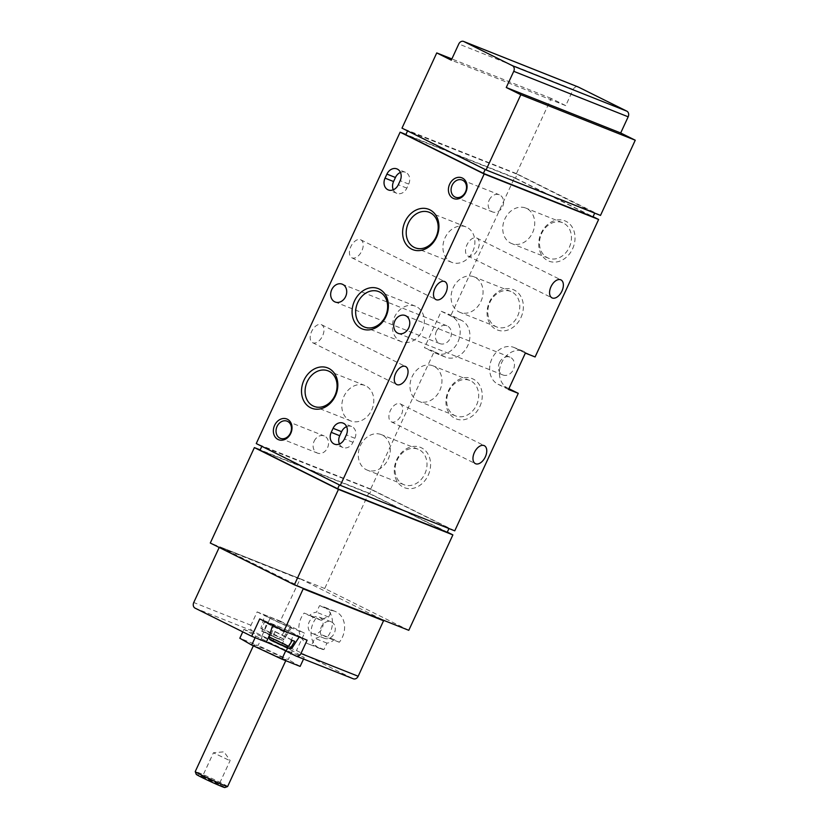 <?xml version="1.0" encoding="UTF-8"?>
<svg xmlns="http://www.w3.org/2000/svg" width="829" height="829" viewBox="0 0 829 829"><rect width="100%" height="100%" fill="white"/><g stroke="black" fill="none" stroke-linecap="round" stroke-linejoin="round"><path stroke-width="0.62" stroke-dasharray="4.14 3.11" d="M219.188 547.461L219.84 546.86L300.181 578.787L219.861 546.871L303.279 588.352L383.63 620.289L300.212 578.797L280.264 621.097L257.135 611.906L250.969 625.253A4.456 3.606 -68.3 0 0 252.337 630.9L262.037 635.729A15.606 0.622 24.8 0 0 281.87 644.744L296.481 650.547L353.071 678.692L295.849 655.946M243.933 629.346L262.213 636.599L292.368 650.692L304.243 657.511L285.974 650.247L255.819 636.164L243.933 629.346L242.773 631.864M296.637 635.926A14.59 0.58 24.8 0 0 299.3 636.786A14.59 0.58 24.8 0 0 286.306 630.144A14.59 0.58 24.8 0 0 272.814 624.558A14.59 0.58 24.8 0 0 281.777 629.294A14.59 0.58 24.8 0 0 296.637 635.926M286.181 647.262L271.176 639.801L270.347 637.242L272.554 630.537A13.772 0.549 -155.2 0 1 274.99 631.511L272.782 638.216L273.611 640.765L286.958 647.408M288.865 626.714A14.715 0.58 24.8 0 0 291.549 627.574A14.715 0.58 24.8 0 0 278.44 620.88A14.715 0.58 24.8 0 0 264.834 615.232A14.715 0.58 24.8 0 0 273.871 620.019A14.715 0.58 24.8 0 0 288.865 626.714M282.803 638.848L284.067 639.18C282.585 640.423 281.414 640.651 280.534 639.843L265.363 632.309L280.368 639.77L282.803 638.848L286.461 632.859A13.772 0.549 -155.2 0 1 285.373 632.434A13.772 0.549 -155.2 0 1 284.026 631.885L280.368 637.874L277.933 638.807L262.928 631.346L278.026 638.848L265.736 633.201C261.798 630.506 261.373 632.496 260.845 628.455L280.368 637.874M262.928 631.346L262.109 628.786L264.316 622.082A13.772 0.549 -155.2 0 1 266.751 623.056L264.544 629.76L265.363 632.309M428.158 475.349A21.689 17.544 -68.3 0 0 412.438 446.582A21.689 17.544 -68.3 0 0 396.697 480.644A21.689 17.544 -68.3 0 0 428.158 475.349M572.601 248.804A21.689 17.544 -68.3 0 0 556.881 220.037A21.689 17.544 -68.3 0 0 541.14 254.099A21.689 17.544 -68.3 0 0 572.601 248.804M520.933 317.59A21.689 17.544 -68.3 0 0 505.213 288.824A21.689 17.544 -68.3 0 0 489.473 322.895A21.689 17.544 -68.3 0 0 520.933 317.59M479.825 406.552A21.689 17.544 -68.3 0 0 464.105 377.786A21.689 17.544 -68.3 0 0 448.365 411.858A21.689 17.544 -68.3 0 0 479.825 406.552M454.748 530.84L370.687 489.037L434.209 351.548L444.717 356.771A20.062 16.228 111.7 0 0 445.722 357.216A20.062 16.228 111.7 0 0 467.95 345.196A20.062 16.228 111.7 0 0 461.535 320.377L451.028 315.155L514.56 177.665L593.046 216.701M535.099 356.957L514.85 347.859L525.358 353.092M508.913 388.697L507.773 388.127A20.062 16.228 111.7 0 1 501.358 363.309A20.062 16.228 111.7 0 1 523.586 351.289A20.062 16.228 111.7 0 1 524.591 351.734M600.497 215.426L516.426 173.613L551.181 98.402L565.73 105.646L573.202 89.47A4.456 3.606 111.7 0 1 577.854 86.848M408.79 630.32L324.719 588.507L368.812 493.079L447.308 532.114M260.047 450.168L369.61 493.721L371.485 489.67L261.829 446.323M405.796 134.754L515.358 178.308L517.223 174.256L407.567 130.909M517.223 174.256L594.704 213.126M594.828 212.856L485.172 169.51M339.424 484.924L448.955 528.539M321.289 324.616A10.031 5.886 -63.6 0 1 321.559 324.73A10.031 5.886 -63.6 0 1 322.357 336.336A10.031 5.886 -63.6 0 1 312.626 342.698A10.031 5.886 -63.6 0 1 311.714 331.31A10.031 5.886 -63.6 0 1 321.289 324.616M360.532 239.695A10.031 5.886 -63.6 0 1 360.791 239.809A10.031 5.886 -63.6 0 1 361.589 251.415A10.031 5.886 -63.6 0 1 351.859 257.778A10.031 5.886 -63.6 0 1 350.957 246.4A10.031 5.886 -63.6 0 1 360.532 239.695M400.003 403.754A10.031 5.886 -63.6 0 1 400.262 403.878A10.031 5.886 -63.6 0 1 401.06 415.474A10.031 5.886 -63.6 0 1 391.329 421.837A10.031 5.886 -63.6 0 1 390.418 410.459A10.031 5.886 -63.6 0 1 400.003 403.754M476.602 237.964A10.031 5.886 -63.6 0 1 476.872 238.078A10.031 5.886 -63.6 0 1 477.67 249.684A10.031 5.886 -63.6 0 1 467.939 256.047A10.031 5.886 -63.6 0 1 467.028 244.669A10.031 5.886 -63.6 0 1 476.602 237.964M434.209 351.548L424.469 347.672L441.287 311.279L451.028 315.155M370.687 489.037L256.254 443.556M514.56 177.665L405.92 134.485M324.719 588.507L210.286 543.026M368.812 493.079L260.171 449.898M551.181 98.402L451.867 58.932M516.426 173.613L401.992 128.143M565.73 105.646L451.297 60.165M407.661 130.713L485.266 169.303M515.358 178.308L592.963 216.897M261.912 446.126L339.517 484.716M371.485 489.67L449.08 528.27M369.61 493.721L447.214 532.311M441.287 311.279L451.795 316.502A20.062 16.228 111.7 0 1 458.219 341.32A20.062 16.228 111.7 0 1 435.981 353.351A20.062 16.228 111.7 0 1 434.987 352.895L424.469 347.672M436.437 331.248A9.585 7.751 111.7 0 1 446.935 325.797A9.585 7.751 111.7 0 1 447.411 326.004A9.585 7.751 111.7 0 1 450.468 337.869A9.585 7.751 111.7 0 1 439.847 343.61A9.585 7.751 111.7 0 1 436.437 331.248M499.493 362.605A9.585 7.751 111.7 0 1 509.98 357.154A9.585 7.751 111.7 0 1 510.457 357.372A9.585 7.751 111.7 0 1 513.524 369.226A9.585 7.751 111.7 0 1 502.902 374.967A9.585 7.751 111.7 0 1 499.493 362.605M508.54 389.485L498.032 384.262A20.062 16.228 111.7 0 1 491.618 359.444A20.062 16.228 111.7 0 1 513.856 347.413A20.062 16.228 111.7 0 1 514.85 347.859M422.21 330.823A19.098 15.45 -68.3 0 0 415.422 306.191A19.098 15.45 -68.3 0 0 394.013 318.222A19.098 15.45 -68.3 0 0 401.309 341.672A19.098 15.45 -68.3 0 0 422.21 330.823M371.661 410.106A19.098 15.45 -68.3 0 0 364.864 385.475A19.098 15.45 -68.3 0 0 343.455 397.516A19.098 15.45 -68.3 0 0 350.76 420.966A19.098 15.45 -68.3 0 0 371.661 410.106M472.768 251.529A19.098 15.45 -68.3 0 0 465.971 226.897A19.098 15.45 -68.3 0 0 444.562 238.939A19.098 15.45 -68.3 0 0 451.867 262.389A19.098 15.45 -68.3 0 0 472.768 251.529M476.54 405.06A19.098 15.45 -68.3 0 0 469.742 380.428A19.098 15.45 -68.3 0 0 448.334 392.469A19.098 15.45 -68.3 0 0 455.639 415.92A19.098 15.45 -68.3 0 0 476.54 405.06M439.805 390.459A19.098 15.45 -68.3 0 0 433.007 365.827A19.098 15.45 -68.3 0 0 411.598 377.869A19.098 15.45 -68.3 0 0 418.904 401.319A19.098 15.45 -68.3 0 0 439.805 390.459M517.638 316.098A19.098 15.45 -68.3 0 0 510.851 291.466A19.098 15.45 -68.3 0 0 489.442 303.507A19.098 15.45 -68.3 0 0 496.737 326.958A19.098 15.45 -68.3 0 0 517.638 316.098M480.913 301.497A19.098 15.45 -68.3 0 0 474.115 276.865A19.098 15.45 -68.3 0 0 452.707 288.906A19.098 15.45 -68.3 0 0 460.012 312.357A19.098 15.45 -68.3 0 0 480.913 301.497M569.316 247.301A19.098 15.45 -68.3 0 0 562.518 222.669A19.098 15.45 -68.3 0 0 541.109 234.711A19.098 15.45 -68.3 0 0 548.415 258.161A19.098 15.45 -68.3 0 0 569.316 247.301M532.581 232.711A19.098 15.45 -68.3 0 0 525.783 208.079A19.098 15.45 -68.3 0 0 504.374 220.11A19.098 15.45 -68.3 0 0 511.68 243.56A19.098 15.45 -68.3 0 0 532.581 232.711M424.862 473.846A19.098 15.45 -68.3 0 0 418.075 449.214A19.098 15.45 -68.3 0 0 396.666 461.256A19.098 15.45 -68.3 0 0 403.972 484.706A19.098 15.45 -68.3 0 0 424.862 473.846M388.138 459.256A19.098 15.45 -68.3 0 0 381.34 434.624A19.098 15.45 -68.3 0 0 359.931 446.655A19.098 15.45 -68.3 0 0 367.237 470.105A19.098 15.45 -68.3 0 0 388.138 459.256M314.15 441.183A9.212 7.451 111.7 0 1 324.243 435.95A9.212 7.451 111.7 0 1 327.517 447.836A9.212 7.451 111.7 0 1 317.434 453.08A9.212 7.451 111.7 0 1 314.15 441.183M489.214 200.027A9.212 7.451 111.7 0 1 499.296 194.784A9.212 7.451 111.7 0 1 502.571 206.68A9.212 7.451 111.7 0 1 492.488 211.913A9.212 7.451 111.7 0 1 489.214 200.027M316.315 617.885L321.497 620.465A13.378 10.818 111.7 0 1 328.657 617.056L331.662 610.558A20.062 16.228 111.7 0 1 335.217 611.429A20.062 16.228 111.7 0 1 339.31 642.257L334.128 639.677A13.378 10.818 111.7 0 1 326.968 643.097L323.963 649.584A20.062 16.228 111.7 0 1 320.398 648.713A20.062 16.228 111.7 0 1 316.315 617.885L304.139 613.056L309.321 615.636A13.378 10.818 111.7 0 1 316.491 612.216L319.486 605.719A20.062 16.228 111.7 0 1 323.051 606.59A20.062 16.228 111.7 0 1 327.144 637.418L321.953 634.838A13.378 10.818 111.7 0 1 314.792 638.257L311.787 644.744A20.062 16.228 111.7 0 1 308.233 643.874A20.062 16.228 111.7 0 1 304.139 613.056M280.264 621.097L304.512 633.159L296.481 650.547M307.113 640.164L294.181 633.739A15.606 0.622 24.8 0 0 274.347 624.724L259.736 618.911M257.135 611.906L270.067 618.341A15.606 0.622 24.8 0 0 289.912 627.356L304.512 633.159M292.274 640.34L272.554 630.537M274.99 631.511L294.709 641.314M284.026 631.885L264.316 622.082M266.751 623.056L286.461 632.859M323.963 649.584L311.787 644.744M326.968 643.097L314.792 638.257M321.497 620.465L309.321 615.636M328.657 617.056L316.491 612.216M331.662 610.558L319.486 605.719M339.31 642.257L327.144 637.418M334.128 639.677L321.953 634.838M319.372 617.149A8.912 7.212 111.7 0 1 322.222 628.175A8.912 7.212 111.7 0 1 312.346 633.522A8.912 7.212 111.7 0 1 308.937 622.569A8.912 7.212 111.7 0 1 318.927 616.952A8.912 7.212 111.7 0 1 319.372 617.149M331.548 621.988A8.912 7.212 111.7 0 1 334.398 633.014A8.912 7.212 111.7 0 1 324.522 638.361A8.912 7.212 111.7 0 1 321.113 627.408A8.912 7.212 111.7 0 1 331.103 621.791A8.912 7.212 111.7 0 1 331.548 621.988M262.213 636.599L258.099 645.501L239.83 638.237M255.819 636.164L255.125 637.667M285.974 650.247L285.673 650.889M304.243 657.511L303.549 659.024M292.368 650.692L288.254 659.583L258.099 645.501M300.139 666.402L288.254 659.583M282.917 658.754A17.834 0.705 24.8 0 0 286.171 659.801A17.834 0.705 24.8 0 0 270.275 651.677A17.834 0.705 24.8 0 0 253.788 644.838A17.834 0.705 24.8 0 0 264.71 650.62A17.834 0.705 24.8 0 0 282.917 658.754M224.866 787.55A15.782 0.622 24.8 0 0 210.825 780.348A15.782 0.622 24.8 0 0 196.235 774.317M218.649 784.928L210.753 780.514L200.463 776.224L218.649 784.928M227.612 786.534A17.834 0.705 24.8 0 0 211.716 778.41A17.834 0.705 24.8 0 0 195.24 771.571M218.058 782.483L203.012 775.302L218.058 782.483M228.462 759.975L213.405 752.784L228.462 759.975M346.615 426.634A9.14 7.399 111.7 0 1 351.61 426.489A9.14 7.399 111.7 0 1 354.864 438.282L352.988 442.323A9.14 7.399 111.7 0 1 342.988 447.525A9.14 7.399 111.7 0 1 339.455 444.002M400.459 172.432A9.14 7.399 111.7 0 1 405.443 172.287A9.14 7.399 111.7 0 1 408.697 184.079L406.832 188.121A9.14 7.399 111.7 0 1 396.822 193.323A9.14 7.399 111.7 0 1 393.288 189.8M252.337 630.9L195.116 608.165M292.305 647.636L272.782 638.216M270.347 637.242L269.093 636.91M291.549 627.574L284.067 639.18L264.544 629.76M262.109 628.786L260.845 628.455L264.834 615.232M288.616 648.226L273.611 640.765M573.202 89.47L458.769 43.989M461.535 320.377L451.795 316.502M444.717 356.771L434.987 352.895M507.773 388.127L498.032 384.262M250.969 625.253L193.748 602.507M299.694 579.046L219.353 547.109M269.798 634.558L274.347 624.724M287.694 647.77L294.181 633.739M281.87 644.744L289.912 627.356M262.037 635.729L270.067 618.341M354.864 438.282L346.335 434.893M352.988 442.323L344.47 438.935M408.697 184.079L400.169 180.691M406.832 188.121L398.303 184.743M272.596 625.304L272.814 624.558M445.722 357.216L435.981 353.351M523.586 351.289L513.856 347.413M509.98 357.154L405.288 315.538M502.902 374.967L398.21 333.362M446.935 325.797L342.232 284.181M439.847 343.61L335.154 302.005M415.422 306.191L378.687 291.59M401.309 341.672L364.584 327.082M364.864 385.475L328.129 370.884M350.76 420.966L314.025 406.365M465.971 226.897L429.246 212.297M451.867 262.389L415.142 247.788M469.742 380.428L433.007 365.827M455.639 415.92L418.904 401.319M510.851 291.466L474.115 276.865M496.737 326.958L460.012 312.357M562.518 222.669L525.783 208.079M548.415 258.161L511.68 243.56M418.075 449.214L381.34 434.624M403.972 484.706L367.237 470.105M467.939 256.047L552 297.86M476.872 238.078L560.943 279.891M391.329 421.837L475.4 463.649M400.262 403.878L484.333 445.691M351.859 257.778L435.93 299.59M360.791 239.809L444.862 281.622M312.626 342.698L396.687 384.501M321.559 324.73L405.619 366.542M280.347 438.334L317.434 453.08M287.155 421.205L324.243 435.95M455.401 197.178L492.488 211.913M462.209 180.048L499.296 194.784M320.398 648.713L308.233 643.874M335.217 611.429L323.051 606.59M331.103 621.791L318.927 616.952M324.522 638.361L312.346 633.522M285.756 660.692L286.171 659.801M253.342 645.822L253.788 644.838M203.022 775.291L200.463 776.224M219.737 783.011L220.68 785.571M219.737 783.032L230.141 760.514L224.006 751.82L213.436 752.773L203.012 775.302M342.988 447.525L334.47 444.137M351.61 426.489L343.082 423.111M396.822 193.323L388.304 189.934M405.443 172.287L396.925 168.909"/><path stroke-width="1.24" d="M303.373 588.424L283.984 630.973L307.113 640.164L300.948 653.511A4.456 3.606 111.7 0 1 296.067 656.05A4.456 3.606 111.7 0 1 295.849 655.946L286.15 651.128A15.606 0.622 24.8 0 0 266.306 642.112L251.705 636.299L195.116 608.165A4.456 3.606 111.7 0 1 193.748 602.507L219.188 547.461M286.958 647.408L288.616 648.226L291.052 647.304L294.709 641.314A13.772 0.549 -155.2 0 1 293.621 640.89A13.772 0.549 -155.2 0 1 292.274 640.34L288.616 646.33L286.264 647.304L273.984 641.656C270.036 638.962 269.612 640.952 269.093 636.91L288.616 646.33M291.052 647.304L292.305 647.636C290.834 648.879 289.653 649.107 288.782 648.299L288.616 648.226M593.046 216.701L598.631 219.467L535.099 356.957L525.358 353.092L508.54 389.485L518.28 393.35L454.748 530.84L340.315 485.359L256.254 443.556L400.127 132.184L484.188 173.997L340.315 485.359M508.913 388.697L518.28 393.35M577.854 86.848A4.456 3.606 111.7 0 1 578.082 86.931A4.456 3.606 111.7 0 1 578.31 87.035L626.807 111.148A4.456 3.606 111.7 0 1 628.175 116.806L620.693 132.982L635.252 140.215L600.497 215.426L486.063 169.945L401.992 128.143L436.748 52.921L451.297 60.165L458.769 43.989A4.456 3.606 111.7 0 1 463.649 41.45A4.456 3.606 111.7 0 1 463.867 41.554L512.374 65.667A4.456 3.606 111.7 0 1 513.742 71.325L506.26 87.501L520.809 94.734L486.063 169.945M447.308 532.114L452.883 534.892L408.79 630.32L294.357 584.839L210.286 543.026L254.379 447.598L338.45 489.411L294.357 584.839M261.829 446.323L260.047 450.168L337.652 488.768L339.424 484.924M407.567 130.909L405.796 134.754L483.39 173.354L485.172 169.51M594.704 213.126L592.963 216.897L483.39 173.354M448.955 528.539L447.214 532.311L337.652 488.768M400.169 180.691L398.303 184.743A9.14 7.399 111.7 0 1 388.304 189.934A9.14 7.399 111.7 0 1 385.05 178.142L386.915 174.1A9.14 7.399 111.7 0 1 396.925 168.909A9.14 7.399 111.7 0 1 400.169 180.691M346.335 434.893L344.47 438.935A9.14 7.399 111.7 0 1 334.47 444.137A9.14 7.399 111.7 0 1 331.217 432.344L333.082 428.303A9.14 7.399 111.7 0 1 343.082 423.111A9.14 7.399 111.7 0 1 346.335 434.893M449.66 184.173A11.15 9.015 111.7 0 1 465.836 181.447A11.15 9.015 111.7 0 1 457.743 198.96A11.15 9.015 111.7 0 1 449.66 184.173M274.606 425.329A11.15 9.015 111.7 0 1 290.782 422.603A11.15 9.015 111.7 0 1 282.689 440.116A11.15 9.015 111.7 0 1 274.606 425.329M436.5 237.301A21.689 17.544 -68.3 0 0 420.78 208.535A21.689 17.544 -68.3 0 0 405.039 242.607A21.689 17.544 -68.3 0 0 436.5 237.301M335.393 395.889A21.689 17.544 -68.3 0 0 319.673 367.123A21.689 17.544 -68.3 0 0 303.932 401.184A21.689 17.544 -68.3 0 0 335.393 395.889M385.951 316.595A21.689 17.544 -68.3 0 0 370.231 287.829A21.689 17.544 -68.3 0 0 354.491 321.89A21.689 17.544 -68.3 0 0 385.951 316.595M342.709 284.399A9.585 7.751 111.7 0 1 345.776 296.254A9.585 7.751 111.7 0 1 335.154 302.005A9.585 7.751 111.7 0 1 331.486 290.233A9.585 7.751 111.7 0 1 342.232 284.181A9.585 7.751 111.7 0 1 342.709 284.399M405.764 315.756A9.585 7.751 111.7 0 1 408.832 327.61A9.585 7.751 111.7 0 1 398.21 333.362A9.585 7.751 111.7 0 1 394.542 321.59A9.585 7.751 111.7 0 1 405.288 315.538A9.585 7.751 111.7 0 1 405.764 315.756M405.92 134.485L400.127 132.184M405.36 366.428A10.031 5.886 -63.6 0 1 405.619 366.542A10.031 5.886 -63.6 0 1 406.428 378.138A10.031 5.886 -63.6 0 1 396.687 384.501A10.031 5.886 -63.6 0 1 395.785 373.123A10.031 5.886 -63.6 0 1 405.36 366.428M444.603 281.508A10.031 5.886 -63.6 0 1 444.862 281.622A10.031 5.886 -63.6 0 1 445.66 293.228A10.031 5.886 -63.6 0 1 435.93 299.59A10.031 5.886 -63.6 0 1 435.018 288.202A10.031 5.886 -63.6 0 1 444.603 281.508M484.063 445.567A10.031 5.886 -63.6 0 1 484.333 445.691A10.031 5.886 -63.6 0 1 485.131 457.287A10.031 5.886 -63.6 0 1 475.4 463.649A10.031 5.886 -63.6 0 1 474.489 452.271A10.031 5.886 -63.6 0 1 484.063 445.567M560.673 279.777A10.031 5.886 -63.6 0 1 560.943 279.891A10.031 5.886 -63.6 0 1 561.741 291.497A10.031 5.886 -63.6 0 1 552 297.86A10.031 5.886 -63.6 0 1 551.098 286.471A10.031 5.886 -63.6 0 1 560.673 279.777M598.631 219.467L484.188 173.997M452.883 534.892L338.45 489.411M260.171 449.898L254.379 447.598M451.867 58.932L436.748 52.921M620.693 132.982L506.26 87.501M635.252 140.215L520.809 94.734M385.485 316.222A19.098 15.45 -68.3 0 0 378.687 291.59A19.098 15.45 -68.3 0 0 357.278 303.632A19.098 15.45 -68.3 0 0 364.584 327.082A19.098 15.45 -68.3 0 0 385.485 316.222M334.926 395.516A19.098 15.45 -68.3 0 0 328.129 370.884A19.098 15.45 -68.3 0 0 306.72 382.915A19.098 15.45 -68.3 0 0 314.025 406.365A19.098 15.45 -68.3 0 0 334.926 395.516M436.044 236.928A19.098 15.45 -68.3 0 0 429.246 212.297A19.098 15.45 -68.3 0 0 407.837 224.338A19.098 15.45 -68.3 0 0 415.142 247.788A19.098 15.45 -68.3 0 0 436.044 236.928M277.062 426.448A9.212 7.451 111.7 0 1 287.155 421.205A9.212 7.451 111.7 0 1 290.678 432.52A9.212 7.451 111.7 0 1 280.347 438.334A9.212 7.451 111.7 0 1 277.062 426.448M452.116 185.292A9.212 7.451 111.7 0 1 462.209 180.048A9.212 7.451 111.7 0 1 465.732 191.364A9.212 7.451 111.7 0 1 455.401 197.178A9.212 7.451 111.7 0 1 452.116 185.292M383.723 620.351L358.169 676.257A4.456 3.606 111.7 0 1 353.289 678.785A4.456 3.606 111.7 0 1 353.071 678.692M251.705 636.299L259.736 618.911L283.984 630.973M242.773 631.864L239.83 638.237L251.705 645.055L281.86 659.138L300.139 666.402L303.549 659.024M255.125 637.667L251.705 645.055M285.673 650.889L281.86 659.138M227.581 786.555A17.834 0.705 24.8 0 1 224.358 785.488A17.834 0.705 24.8 0 1 206.452 777.498A17.834 0.705 24.8 0 1 195.24 771.602A17.834 0.705 24.8 0 0 195.24 771.602L196.235 774.317A15.782 0.622 24.8 0 0 206.162 779.54A15.782 0.622 24.8 0 0 222.006 786.607A15.782 0.622 24.8 0 0 224.866 787.55L227.581 786.555A17.834 0.705 24.8 0 0 227.612 786.534L285.756 660.692M339.455 444.002A9.14 7.399 111.7 0 1 339.735 435.733L341.6 431.691A9.14 7.399 111.7 0 1 346.615 426.634M393.288 189.8A9.14 7.399 111.7 0 1 393.568 181.53L395.433 177.489A9.14 7.399 111.7 0 1 400.459 172.432M271.176 639.801L286.181 647.262M578.31 87.035L463.867 41.554M626.807 111.148L512.374 65.667M628.175 116.806L513.742 71.325M358.169 676.257L300.948 653.511M383.765 620.848L303.414 588.922M266.306 642.112L269.798 634.558M286.15 651.128L287.694 647.77M339.735 435.733L331.217 432.344M341.6 431.691L333.082 428.303M393.568 181.53L385.05 178.142M395.433 177.489L386.915 174.1M292.305 647.636L299.165 637.004M269.093 636.91L272.596 625.304M578.082 86.931L463.649 41.45M353.289 678.785L296.067 656.05M195.24 771.571L253.342 645.822"/></g></svg>
